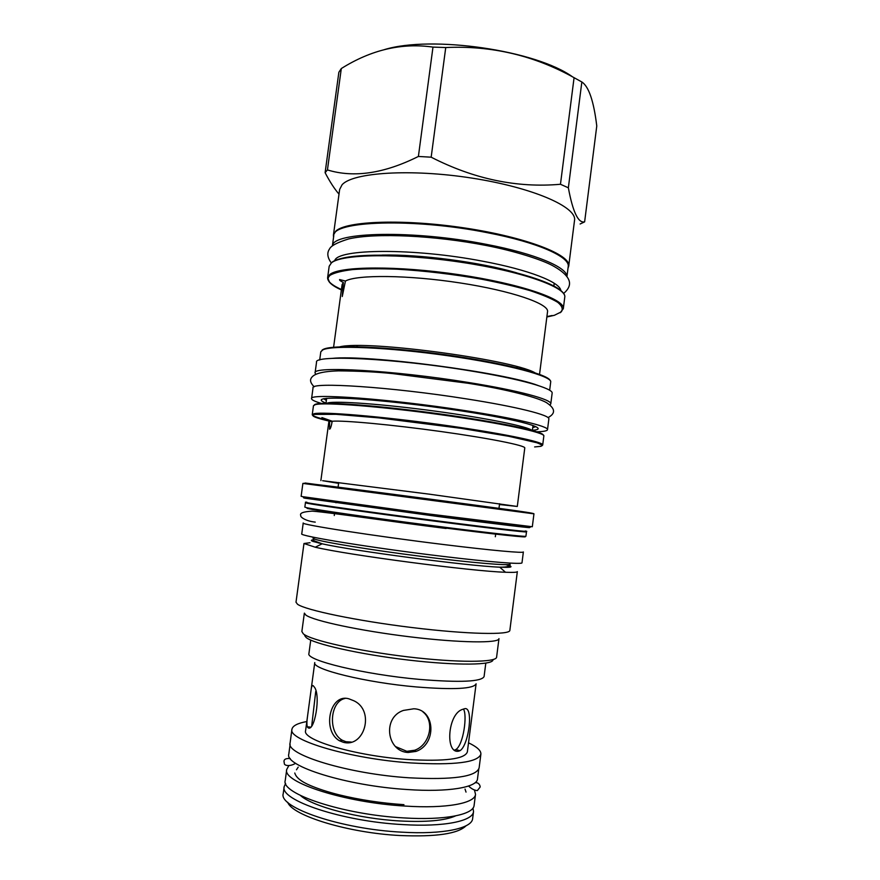 <?xml version="1.0" encoding="UTF-8"?>
<svg xmlns="http://www.w3.org/2000/svg" width="880" height="880" viewBox="0 0 880 880"><rect width="100%" height="100%" fill="white"/><g stroke="black" fill="none" stroke-linecap="round" stroke-linejoin="round"><path stroke-width="1.32" d="M499.477 504.526L517.297 506.462L429.099 494.142L322.641 480.7L338.602 483.34M332.222 421.234C331.298 426.283 330.429 428.934 329.615 429.176L329.582 421.619L321.915 417.582L332.222 421.234C343.717 420.244 392.117 424.71 440.946 431.53C489.841 438.339 525.723 445.577 524.777 447.975L517.297 506.462M329.582 421.619L328.79 422.169L320.87 480.601M305.866 615.087L304.359 613.129L301.862 631.499L303.325 633.853C310.739 640.277 357.445 650.87 407.649 656.843C457.886 662.871 496.639 662.563 496.606 657.129L498.971 638.627C499.092 643.368 460.46 642.972 410.267 636.867C360.118 630.817 313.368 620.807 305.866 615.087M304.711 635.646L306.141 637.494C313.467 643.896 359.535 654.346 408.386 660.055C457.281 665.808 494.186 665.181 492.943 659.604M303.974 543.51L295.999 602.217L297.528 604.252C305.36 610.071 356.653 620.807 412.115 627.561C467.61 634.37 510.092 635.173 509.85 630.366L517.341 571.604C517.242 572.352 513.293 572.572 505.483 572.253C472.098 571.34 347.743 554.972 315.26 547.217L303.974 543.51L310.024 542.718M318.593 542.993L319.286 543.026M521.994 562.782C522.643 564.575 490.611 562.144 443.036 556.402C372.658 548.031 297.792 535.799 301.763 533.786L303.237 522.973C299.343 524.392 374.253 536.074 444.576 544.654C492.107 550.506 524.073 553.355 523.369 551.947L521.994 562.782M485.804 663.146L484.088 676.544C481.624 681.725 460.196 682.693 419.804 679.426C364.122 674.542 305.327 660.22 308.935 653.477L310.739 640.101M310.915 691.163L314.765 662.574C311.465 669.141 365.541 682.594 416.691 686.972C453.937 689.909 473.737 688.853 476.102 683.804L467.346 751.971C464.706 759.132 444.653 761.629 407.209 759.473C355.795 755.997 301.895 740.025 305.591 730.675L310.915 691.163C311.432 686.554 312.235 684.772 313.324 685.817L313.885 686.565C321.552 693.902 314.281 734.063 307.714 727.43L307.362 726.825C306.702 724.9 306.768 721.292 307.571 715.979M408.122 752.488C386.848 751.608 382.03 717.541 403.414 710.424L413.842 708.774C435.468 709.357 436.865 744.315 416.009 751.41L408.122 752.488M348.986 698.852L353.925 700.799C375.32 710.765 364.276 748.264 343.2 742.247L339.537 740.795C321.805 730.939 329.659 692.945 348.986 698.852M464.332 708.807C473.869 705.386 468.963 744.964 460.064 750.662L458.887 751.113C444.994 754.589 447.469 713.625 462.693 709.335L464.332 708.807M468.523 742.819C477.004 746.856 481.129 750.629 480.887 754.138C477.95 762.465 454.63 765.402 410.938 762.938C350.515 758.901 287.485 740.091 291.94 729.267C292.622 725.813 297.572 723.228 306.823 721.534M480.887 754.138L479.116 767.965C476.113 776.798 452.738 780.076 408.991 777.788C348.513 773.982 285.527 754.567 290.081 743.083L291.94 729.267M413.237 750.695L415.789 751.212M478.731 769.263L477.488 778.921C477.136 787.402 448.382 792.396 407.396 789.536C347.006 785.906 284.196 766.062 288.805 754.083L290.114 744.436M288.706 765.875L286.726 769.461C282.018 782.166 344.773 802.692 405.229 806.069C446.27 808.786 475.101 803.286 475.519 794.321L474.111 805.321C473.649 814.649 444.752 820.512 403.689 817.905C343.178 814.693 280.456 793.683 285.241 780.461L286.726 769.461M474.54 790.339L475.519 794.321M300.432 795.465C312.433 806.542 358.49 818.697 399.707 820.952C426.316 822.316 444.928 820.633 455.554 815.892M472.967 808.082L473.539 811.525C473.044 821.073 444.059 827.156 402.875 824.593C342.199 821.48 279.345 800.151 284.185 786.599L285.626 783.42M473.539 811.525L472.637 818.587C472.12 828.355 443.091 834.669 401.885 832.172C341.176 829.169 278.344 807.532 283.228 793.65L284.185 786.599M287.716 802.296C292.182 815.628 348.26 832.953 400.103 835.527C436.062 837.023 458.051 833.778 466.07 825.77M398.871 748.902L398.09 748.77M395.505 746.57L406.835 751.311L414.689 750.244C430.144 744.887 435.017 721.193 422.983 711.942M454.608 750.046L455.73 749.617C463.474 745.228 467.522 714.692 463.43 709.049M315.733 691.438L311.751 725.549M345.037 698.456C330.088 701.338 327.547 732.226 342.309 740.267L345.95 741.719L351.384 742.082M549.846 405.097L550.77 403.953C552.266 399.641 519.079 390.555 468.413 382.481C393.305 370.216 311.982 365.827 315.073 372.922L315.667 374.264M550.77 403.953L552.134 393.25C553.685 388.52 520.564 378.994 469.931 370.799C394.889 358.314 313.522 354.519 316.536 362.23L315.073 372.922M339.68 346.852C367.224 339.691 521.345 360.921 536.448 373.835M345.433 281.039L342.265 296.516L343.332 282.458C340.527 281.105 339.273 280.137 339.581 279.554L345.433 281.039C357.093 274.527 408.199 274.945 459.921 282.909C511.698 290.818 549.263 303.842 547.536 311.674L539.473 374.891M343.332 282.458L342.089 284.636L333.52 347.776M566.896 276.65C567.622 267.465 535.403 253.682 486.409 244.365C413.413 229.845 332.464 231.913 332.453 245.784M566.929 276.694L568.205 266.673C570.372 257.081 538.076 242.462 487.916 232.804C413.622 217.8 331.771 220.88 333.762 235.807L332.398 245.828M333.421 235.103L339.647 189.442L342.056 184.8C352.55 172.469 410.751 168.542 471.79 178.079C532.884 187.495 577.214 207.097 574.53 220.363L568.722 266.079C571.142 254.859 526.471 237.292 465.234 228.063C404.041 218.735 345.961 220.924 335.731 231.198L333.421 235.103L333.564 237.303M580.118 223.993L584.628 221.87L596.772 125.983C593.769 101.156 588.786 86.493 581.845 81.983L574.079 77.682C534.182 55.451 491.403 45.408 445.742 47.542L432.982 47.102C401.742 42.647 371.184 49.797 341.308 68.541L338.866 72.248L325.105 172.678L327.437 169.928L341.308 68.541M339.009 194.117C334.477 188.914 329.846 181.775 325.105 172.678M384.494 49.588C431.805 35.101 536.019 50.358 572.594 76.89M327.437 169.928C353.782 178.035 384.098 173.547 418.396 156.453L432.982 47.102M418.396 156.453L431.167 157.19C473.902 179.069 516.989 188.1 560.461 184.272L568.359 187.803C572.836 212.014 578.259 223.366 584.628 221.87M431.167 157.19L445.742 47.542M560.461 184.272L574.079 77.682M568.359 187.803L581.845 81.983M311.575 398.64L313.027 387.915C309.815 381.678 391.083 386.892 466.279 398.86C517 406.747 550.286 415.239 548.867 418.968L547.503 429.693C548.867 426.382 515.515 418.33 464.75 410.564C389.488 398.816 308.264 393.019 311.575 398.64C311.531 399.905 314.908 401.533 321.695 403.535M536.448 431.805C543.532 431.629 547.217 430.925 547.503 429.693M306.57 507.661L304.843 507.122L305.437 502.766L307.164 503.25C315.634 505.01 369.061 512.589 426.459 520.08C483.901 527.571 527.285 532.631 526.482 531.872L525.921 536.228C526.702 537.174 483.285 532.301 425.843 524.821C368.434 517.352 315.007 509.619 306.57 507.661M523.688 536.283C533.731 538.494 495.726 534.512 435.732 526.801C375.804 519.112 315.876 510.477 307.131 508.409M306.856 502.194C304.799 502.073 304.876 502.227 307.098 502.678C315.887 504.504 376.046 512.974 436.337 520.762C496.705 528.572 535.117 532.884 525.25 530.948M305.063 497.871C302.984 497.706 303.061 497.827 305.305 498.234L437.393 516.417C499.158 524.447 538.274 529.045 528.055 527.23M524.392 526.031L530.53 527.043L525.756 526.834L449.713 517.429L303.435 497.442M302.874 496.694L301.125 496.309L302.885 483.417L533.951 513.843L532.312 526.746L427.559 513.832L302.874 496.694M529.738 512.754L305.228 483.021M304.953 483.12L307.23 483.461M534.633 446.941L540.958 446.314C542.608 445.511 541.167 444.301 536.646 442.684L508.684 436.282L461.373 428.373L378.818 417.879L336.083 414.326L314.567 414.392C309.595 415.624 315.458 418.077 332.145 421.751M542.091 445.698L542.707 444.983C544.06 441.903 499.29 432.718 439.285 424.479C379.324 416.218 323.268 411.609 314.171 413.688L312.246 414.634C312.433 416.13 319.055 418.319 332.112 421.179M313.291 539.869C310.805 540.067 310.706 540.595 312.983 541.431L322.146 543.796C352.891 550.836 468.204 566.016 499.719 567.171C512.336 567.721 514.382 566.885 505.857 564.663M315.26 547.217L322.146 543.796L313.962 540.738L313.071 538.164L314.721 539.132C322.63 542.069 370.216 549.879 420.937 556.336C471.702 562.815 510.422 566.038 509.938 564.08L510.059 563.09M465.036 789.074L466.015 792.099M298.21 767.118L296.483 769.78M313.467 405.691L315.513 404.327C324.863 401.434 380.886 405.834 440.836 414.095C500.797 422.444 545.303 431.805 543.84 436.018C545.248 432.542 500.555 422.961 440.572 414.7C380.633 406.395 324.555 402.116 315.414 404.591L313.467 405.691L312.246 414.634C312.4 416.482 319.044 418.836 332.156 421.696M315.656 404.162L314.512 404.679M543.257 435.094C543.246 431.453 498.135 421.916 439.032 413.82C379.962 405.691 325.226 401.577 316.14 404.041M326.381 403.403L327.822 402.908C336.391 400.719 383.625 404.151 435.314 411.158C487.036 418.143 528.836 426.734 531.96 430.474M538.164 385.528C504.482 372.471 367.939 354.486 332.024 358.391M550.693 382.085C552.409 376.233 508.112 364.276 448.305 355.784C388.542 347.237 332.321 344.982 322.861 349.844L320.804 351.813L322.949 349.602C332.585 344.344 388.762 346.698 448.525 355.212C508.31 363.77 552.453 375.584 550.693 382.085L549.659 390.28M550.176 380.6C548.482 374.407 502.81 362.681 444.499 354.629C386.232 346.522 332.728 344.553 323.422 349.294M323.037 349.481L322.146 350.053M546.854 316.998L554.378 315.293L561.264 311.883C563.244 309.111 562.067 305.932 557.733 302.324C551.507 298.54 542.223 294.624 529.87 290.576C515.911 286.55 499.906 282.777 481.844 279.246C453.035 274.186 424.798 270.831 397.144 269.203C380.039 268.554 365.288 268.675 352.891 269.544C342.199 270.831 334.642 272.701 330.22 275.176C325.292 279.356 328.999 284.273 341.363 289.938M560.142 312.774L563.31 308.704C565.499 299.387 520.498 283.745 459.107 274.692C397.782 265.562 339.812 266.112 329.835 274.472L327.624 277.673C327.371 281.424 332.31 285.516 342.43 289.949M546.909 316.558L552.09 315.524M564.751 297.286C567.006 287.463 522.093 271.293 460.746 262.196C399.454 253.011 341.462 254.001 331.419 262.878L329.175 266.277L331.485 262.669C341.682 253.429 399.641 252.505 460.922 261.668C522.247 270.82 567.05 286.924 564.751 297.286L563.31 308.704M562.925 292.754C556.259 283.206 515.636 270.061 463.914 262.108C412.236 254.122 359.898 253.055 340.186 258.786M382.085 255.079C419.826 254.166 480.326 262.13 516.538 272.789M326.359 400.466L323.642 398.706M326.007 403.106C314.963 398.871 323.037 397.342 350.24 398.519C377.443 399.938 422.466 404.921 461.67 410.949C521.631 420.09 551.584 429.055 532.4 430.276M532.741 427.636L535.821 426.646M560.824 290.477C559.944 282.15 528.869 269.819 482.9 261.25C413.996 247.863 337.007 248.644 334.73 260.711M302.885 483.417L304.788 483.285C313.731 483.824 369.545 491.205 429.759 499.092C489.973 507.155 534.996 512.897 533.951 513.843M329.373 429.033L330.099 428.747M334.257 515.537L334.697 512.27M335.973 502.788L336.138 501.556M337.997 487.795L338.701 482.537M357.005 346.753L357.159 345.664M495.33 536.745L495.748 533.478M496.969 523.985L497.134 522.753M498.905 508.981L499.576 503.712M517.033 367.818L517.176 366.729M509.938 564.08C510.939 566.181 507.529 567.204 499.719 567.171L505.483 572.253M313.071 538.164L313.214 537.174M317.735 510.576L320.309 510.07M290.235 758.483C285.12 758.23 283.162 759.737 284.328 762.993C283.602 765.809 290.07 766.81 295.614 763.268M403.964 804.672C381.271 803.132 359.601 799.832 338.921 794.783C327.679 791.923 318.175 788.843 310.42 785.543C301.158 781.616 295.955 777.436 294.789 773.003M468.534 786.027C471.515 788.887 474.452 790.405 477.345 790.581L479.963 787.292C480.733 786.962 479.182 781.77 474.958 782.826M416.009 751.41L414.689 750.244M460.064 750.662L455.73 749.617M307.362 726.825L310.376 727.067M339.537 740.795L342.309 740.267M542.707 444.983L543.84 436.018M325.963 403.414L326.656 398.31M532.356 430.584L533.016 425.48M319.693 360.008L320.804 351.813M329.175 266.277L327.624 277.673L329.626 282.425M553.96 286.033L554.125 283.195M568.018 268.169L568.722 266.079M315.249 522.115C305.888 521.147 299.882 517.066 300.773 515.416C299.442 513.128 303.259 511.698 312.202 511.126C332.827 512.765 392.205 521.796 446.094 528.484M548.02 417.604C555.412 413.666 555.379 409.024 547.932 403.656C541.233 398.068 505.67 389.125 467.973 383.251L393.019 373.637C376.684 371.943 358.49 371.019 338.437 370.865C316.701 371.514 312.532 375.606 311.014 378.477C309.848 380.776 310.915 383.548 314.204 386.815M563.629 293.458C570.086 288.002 571.252 282.513 567.127 276.98C564.366 273.141 559.416 269.302 552.288 265.452C541.816 259.82 514.811 250.976 486.134 245.476C435.303 235.554 375.87 232.606 348.656 238.931C337.293 242.44 330.913 245.806 329.505 249.007C326.799 252.934 327.382 257.554 331.254 262.867"/></g></svg>
